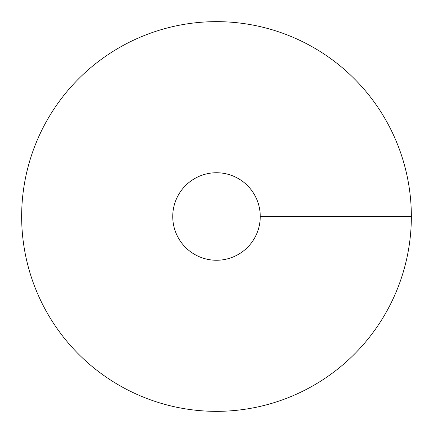 <?xml version="1.0" encoding="UTF-8"?>
<svg xmlns="http://www.w3.org/2000/svg" width="433" height="433" viewBox="0 0 433 433"><rect width="100%" height="100%" fill="white"/><g stroke="black" fill="none" stroke-linecap="round" stroke-linejoin="round"><path stroke-width="0.65" d="M216.5 411.35A194.85 194.85 0 0 0 385.246 119.075A194.85 194.85 0 0 0 47.754 119.075A194.85 194.85 0 0 0 216.5 411.35M216.5 260.255A43.755 43.755 0 0 0 254.393 194.623A43.755 43.755 0 0 0 178.607 194.623A43.755 43.755 0 0 0 216.5 260.255M411.35 216.5L260.255 216.5"/></g></svg>
